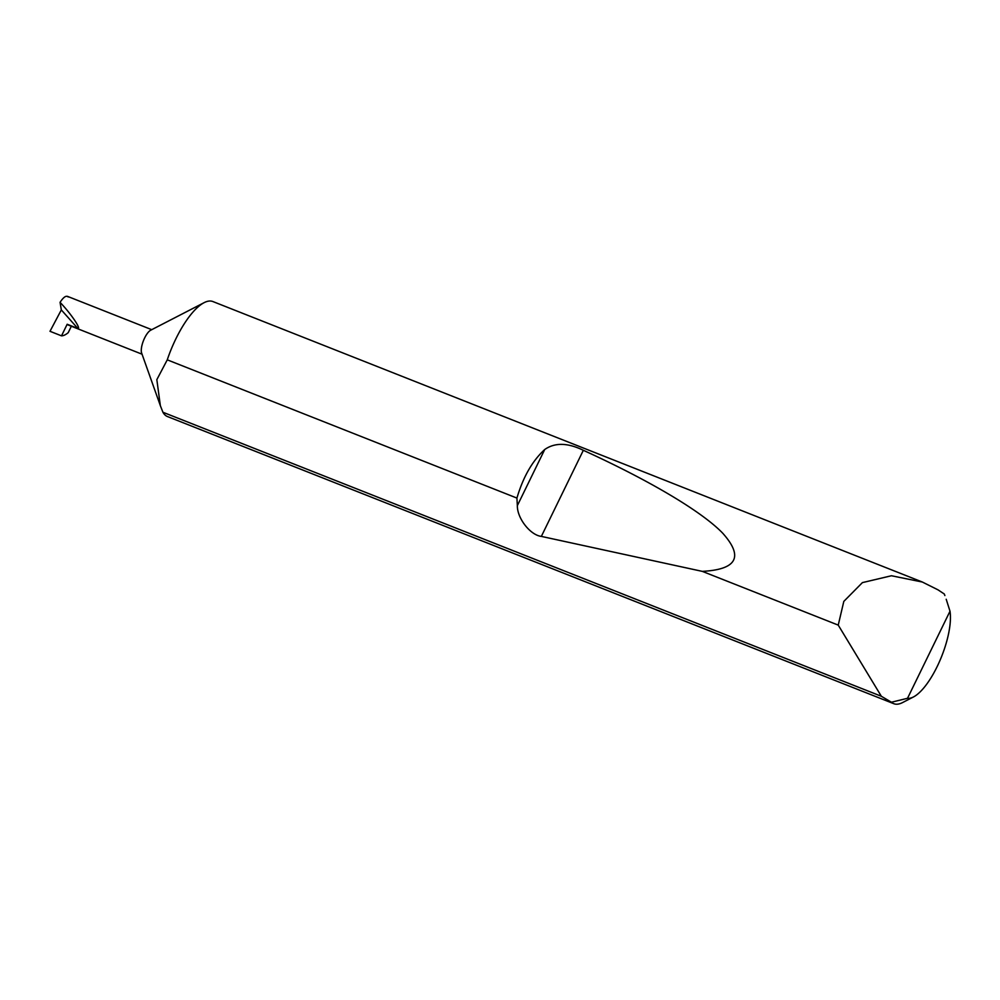 <?xml version="1.0" encoding="UTF-8"?>
<svg xmlns="http://www.w3.org/2000/svg" width="1000" height="1000" viewBox="0 0 1000 1000"><rect width="100%" height="100%" fill="white"/><g stroke="black" fill="none" stroke-linecap="round" stroke-linejoin="round"><path stroke-width="1.5" d="M160.35 405.65L141.637 353.05A13.188 4.537 -68.4 0 1 143.488 340.588A13.188 4.537 -68.4 0 1 150.662 330.225L204.088 302.675A61.825 21.25 -68.4 0 1 212.9 301.55L922.325 582.025L937.987 589.837L944.237 593.962A61.825 21.25 -68.4 0 1 944.887 595.562L944.237 593.962M893.775 703.688A61.825 21.25 -68.4 0 1 891.438 702.225L907.525 698.288A51.925 17.85 111.6 0 0 913.45 696.963L902.588 702.562A61.825 21.25 -68.4 0 1 893.775 703.688L167.438 416.538A61.825 21.25 -68.4 0 1 163.65 413.413A61.825 21.25 -68.4 0 1 162.925 412.25L160.35 405.662L156.838 379.663L167.262 359.837A61.825 21.25 -68.4 0 1 204.088 302.675M891.438 702.225L881.35 696.275L838.238 625.112L843.812 601.4L862.4 582.612L891.438 575.75L922.325 582.025M516.925 498.075C523.1 477.062 532.362 460.875 544.712 449.525C554.825 442.425 567.7 442.688 583.337 450.3C644.837 478.3 700.425 510.087 722.712 533.2C743.787 556.775 737 569.5 702.325 571.375L541.35 536.4C530.275 535.138 517.087 518.212 517.35 505.625L516.925 498.075L167.262 359.837M838.238 625.112L702.325 571.375M68.175 296.975C66.3 295.163 63.587 296.962 60.062 302.35C70.725 313.4 81.4 329.05 77.888 328.488L61.325 309.913L50 331.3L61.513 335.85A37.325 12.825 111.6 0 0 68.213 332.675L71.35 326.25M142.05 354.2L67.987 324.913A13.188 4.537 -68.4 0 1 67.175 324.25L61.513 335.85M67.175 324.25L77.888 328.488M60.062 302.35L61.325 309.913M881.35 696.275L162.925 412.25M907.525 698.288L950 611.213L946.2 599.25M913.45 696.963A51.925 17.85 111.6 0 0 940.225 659.862A51.925 17.85 111.6 0 0 950 611.213M517.35 505.625L544.712 449.525M541.35 536.4L583.337 450.3M151.75 329.675L67.362 296.312"/></g></svg>
